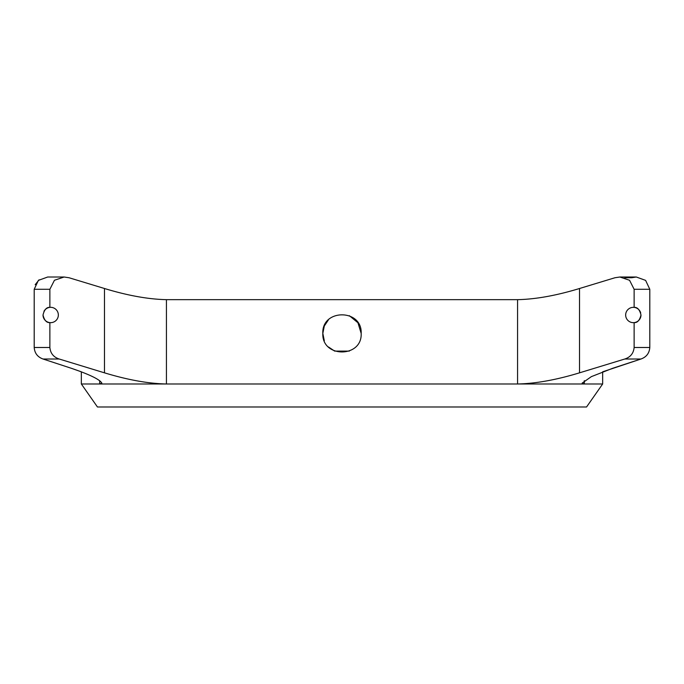 <?xml version="1.0" encoding="UTF-8"?>
<svg xmlns="http://www.w3.org/2000/svg" width="684" height="684" viewBox="0 0 684 684"><rect width="100%" height="100%" fill="white"/><g stroke="black" fill="none" stroke-linecap="round" stroke-linejoin="round"><path stroke-width="1.03" d="M324.293 326.063L322.831 333.39C321.651 308.664 362.332 308.672 361.169 333.39L357.946 322.762L349.37 315.7M328.414 319.873L324.327 325.986M43.973 311.28A7.669 7.669 0 0 1 49.872 307.373C46.606 307.116 44.315 309.655 43.015 314.999C44.315 320.317 46.597 322.865 49.872 322.617A7.669 7.669 0 0 1 43.015 314.999M614.95 277.747L619.875 277.011L636.308 277.011L645.611 280.38L649.8 289.281L634.128 289.281L629.571 280.278L619.875 277.011L614.95 277.747L579.528 288.503C556.425 295.539 535.769 299.267 517.566 299.66L166.434 299.66C148.231 299.267 127.575 295.539 104.472 288.503L69.05 277.747L64.125 277.011L54.438 280.269L49.872 289.281L49.872 307.373A7.669 7.669 0 0 1 58.345 314.999A7.669 7.669 0 0 1 49.872 322.617L49.872 347.498C50.445 353.337 53.566 357.176 59.234 359.023L43.066 359.023C37.62 357.082 34.662 353.235 34.2 347.498C34.653 353.218 37.603 357.057 43.066 359.023L71.17 368.231L43.066 359.023M640.703 312.93A7.669 7.669 0 0 0 625.655 314.999A7.669 7.669 0 0 0 634.128 322.617L634.128 347.498L649.8 347.498C649.347 353.218 646.397 357.057 640.934 359.023L624.766 359.023C630.426 357.193 633.538 353.354 634.128 347.498M634.128 289.281L634.128 307.373C637.411 307.133 639.702 309.672 640.985 314.999L640.985 314.999C639.685 320.326 637.403 322.865 634.128 322.617A7.669 7.669 0 0 0 640.985 314.999M166.434 299.66L166.434 383.989L81.345 383.989L97.453 406.989L586.547 406.989L602.655 383.989L602.655 371.814L640.934 359.023L612.83 368.231L591.344 376.645L582.161 383.117L584.316 383.989L602.655 383.989M104.472 288.503L104.472 372.831C127.694 379.894 148.351 383.613 166.434 383.989L584.316 383.989L582.161 383.117M81.345 383.989L81.345 371.814L71.17 368.231C89.578 374.499 99.796 379.466 101.839 383.117L99.684 383.989L99.684 380.663M39.082 279.824L35.175 284.706M104.472 372.831L59.234 359.023M49.872 289.281L34.2 289.281L34.2 347.498L49.872 347.498M34.2 289.281L38.381 280.389L47.692 277.011L64.125 277.011L47.692 277.011M517.566 299.66L517.566 383.989C535.649 383.613 556.306 379.894 579.528 372.831L624.766 359.023M649.8 289.281L649.8 347.498M636.188 277.011L631.665 277.747L624.766 277.747M361.169 333.39C362.366 358.074 321.668 358.159 322.831 333.39L324.31 340.769M328.465 346.968L334.647 351.097M334.681 351.106L349.336 351.097M579.528 288.503L579.528 372.831M584.316 380.663L584.316 383.989"/></g></svg>
